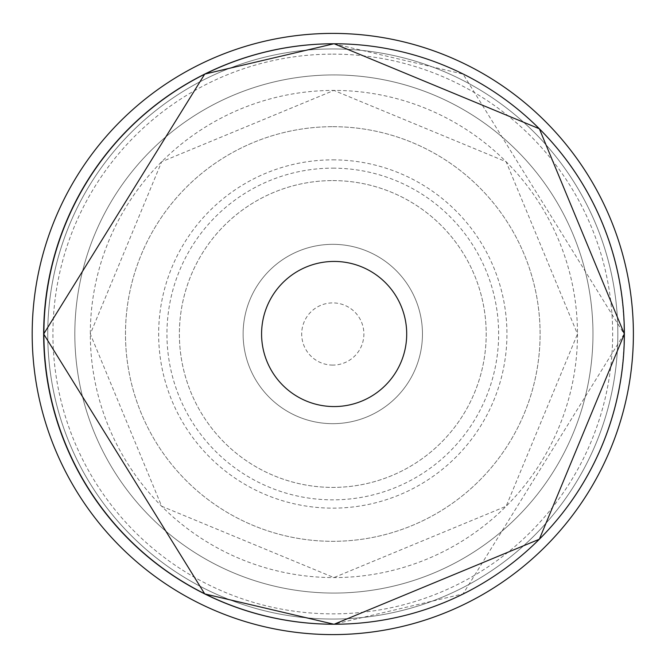 <?xml version="1.0" encoding="UTF-8"?>
<svg xmlns="http://www.w3.org/2000/svg" width="668" height="668" viewBox="0 0 668 668"><rect width="100%" height="100%" fill="white"/><g stroke="black" fill="none" stroke-linecap="round" stroke-linejoin="round"><path stroke-width="0.5" stroke-dasharray="3.34 2.5" d="M577.486 334A243.586 243.586 -90 0 1 333.9 577.586A243.586 243.586 -90 0 1 90.305 334A243.586 243.586 -90 0 1 333.9 90.414A243.586 243.586 -90 0 1 577.486 334L506.144 506.244L333.9 577.586L161.656 506.244L90.305 334L161.656 161.756L333.9 90.414L506.144 161.756L577.486 334M334.017 624.238A290.238 290.238 -90 0 0 624.146 334A290.238 290.238 -90 0 0 334.125 43.762L333.908 43.762A290.238 290.238 -90 0 1 624.121 334A290.238 290.238 -90 0 1 333.9 624.238L334.125 624.238M333.883 43.762L463.066 74.098L624.121 334A290.238 290.238 -90 0 1 333.875 624.238A290.238 290.238 -90 0 1 43.637 334A290.238 290.238 -90 0 1 333.875 43.762A290.238 290.238 -90 0 1 624.104 334L463.066 593.902L333.875 624.238M332.789 244.329A89.671 89.671 -90 0 1 422.46 334A89.671 89.671 -90 0 1 332.789 423.671A89.671 89.671 -90 0 1 243.119 334A89.671 89.671 -90 0 1 332.789 244.329A89.671 89.671 0 0 1 422.46 334A89.671 89.671 0 0 1 332.789 423.671A89.671 89.671 0 0 1 243.119 334A89.671 89.671 0 0 1 332.789 244.329M332.789 180.594A153.406 153.406 0 0 1 486.204 334A153.406 153.406 0 0 1 332.789 487.406A153.406 153.406 0 0 1 179.383 334A153.406 153.406 0 0 1 332.789 180.594A153.406 153.406 0 0 1 486.204 334A153.406 153.406 0 0 1 332.789 487.406A153.406 153.406 0 0 1 179.383 334A153.406 153.406 0 0 1 332.789 180.594M332.789 159.861A174.139 174.139 0 0 1 506.937 334A174.139 174.139 0 0 1 332.789 508.139A174.139 174.139 0 0 1 158.65 334A174.139 174.139 0 0 1 332.789 159.861M332.789 54.133A279.867 279.867 0 0 1 612.665 334A279.867 279.867 0 0 1 332.789 613.867A279.867 279.867 0 0 1 52.922 334A279.867 279.867 0 0 1 332.789 54.133M332.789 33.4A300.6 300.6 0 0 1 633.389 334A300.6 300.6 0 0 1 332.789 634.6A300.6 300.6 0 0 1 32.189 334A300.6 300.6 0 0 1 332.789 33.4A300.6 300.6 0 0 1 633.389 334A300.6 300.6 0 0 1 332.789 634.6A300.6 300.6 0 0 1 32.189 334A300.6 300.6 0 0 1 332.789 33.4A300.6 300.6 0 0 1 633.389 334A300.6 300.6 0 0 1 332.789 634.6A300.6 300.6 0 0 1 32.189 334A300.6 300.6 0 0 1 332.789 33.4M332.789 48.948A285.052 285.052 0 0 1 617.842 334A285.052 285.052 0 0 1 332.789 619.052A285.052 285.052 0 0 1 47.737 334A285.052 285.052 0 0 1 332.789 48.948A285.052 285.052 0 0 1 617.842 334A285.052 285.052 0 0 1 332.789 619.052A285.052 285.052 0 0 1 47.737 334A285.052 285.052 0 0 1 332.789 48.948M332.789 126.686A207.314 207.314 0 0 1 540.103 334A207.314 207.314 0 0 1 332.789 541.314A207.314 207.314 0 0 1 125.484 334A207.314 207.314 0 0 1 332.789 126.686A207.314 207.314 0 0 1 540.103 334A207.314 207.314 0 0 1 332.789 541.314A207.314 207.314 0 0 1 125.484 334A207.314 207.314 0 0 1 332.789 126.686M332.789 168.152A165.848 165.848 0 0 1 498.637 334A165.848 165.848 0 0 1 332.789 499.848A165.848 165.848 0 0 1 166.942 334A165.848 165.848 0 0 1 332.789 168.152M332.789 365.095A31.095 31.095 0 0 1 301.694 334A31.095 31.095 0 0 1 332.789 302.905A31.095 31.095 0 0 1 363.885 334A31.095 31.095 0 0 1 332.789 365.095M592.967 334A259.067 259.067 -90 0 1 333.891 593.067A259.067 259.067 -90 0 1 74.824 334A259.067 259.067 -90 0 1 333.891 74.933A259.067 259.067 -90 0 1 592.967 334A259.067 259.067 -90 0 1 333.9 593.067A259.067 259.067 -90 0 1 74.833 334A259.067 259.067 -90 0 1 333.9 74.933A259.067 259.067 -90 0 1 592.975 334"/><path stroke-width="1" d="M334.017 624.238A290.238 290.238 -90 0 1 43.654 334A290.238 290.238 -90 0 1 334.125 43.762A290.238 290.238 -90 0 1 624.363 334A290.238 290.238 -90 0 1 334.125 624.238A290.238 290.238 -90 0 1 43.896 334A290.238 290.238 -90 0 1 334.125 43.762L539.352 128.774L624.363 334A290.238 290.238 -90 0 1 334.125 624.238A290.238 290.238 -90 0 1 43.896 334M333.908 624.238A290.238 290.238 -90 0 1 43.679 334A290.238 290.238 -90 0 1 333.908 43.762L204.725 74.098L43.679 334L204.725 593.902L333.908 624.238M406.703 334A72.561 72.561 -90 0 1 334.142 406.561A72.561 72.561 -90 0 1 261.58 334A72.561 72.561 -90 0 1 334.142 261.439A72.561 72.561 -90 0 1 406.703 334M332.789 33.4A300.6 300.6 0 0 1 633.389 334A300.6 300.6 0 0 1 332.789 634.6A300.6 300.6 0 0 1 32.189 334A300.6 300.6 0 0 1 332.789 33.4M624.363 334L539.352 539.226L334.125 624.238"/></g></svg>
